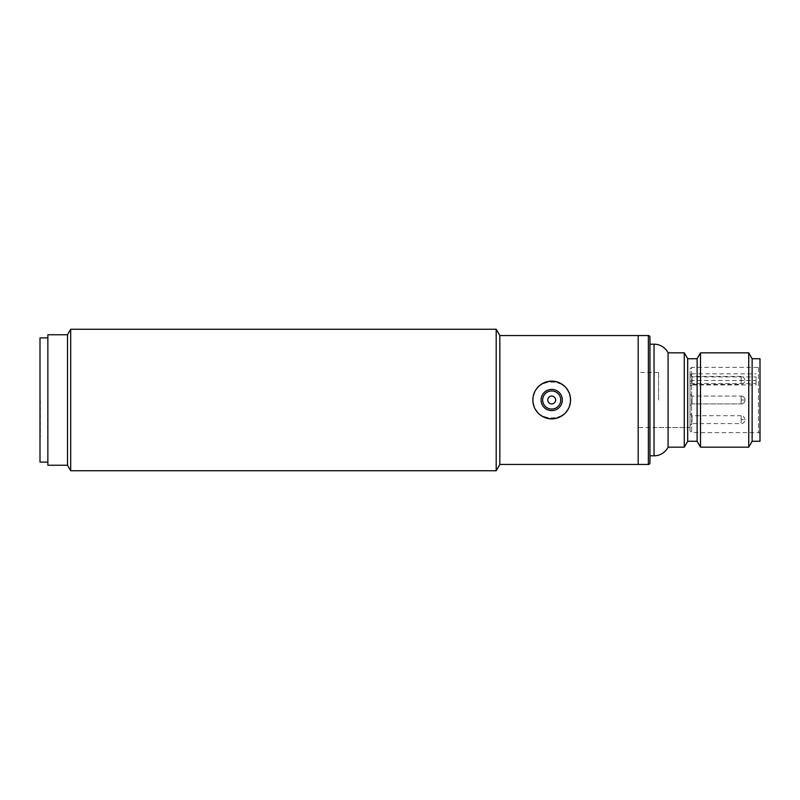 <?xml version="1.0" encoding="UTF-8"?>
<svg xmlns="http://www.w3.org/2000/svg" width="800" height="800" viewBox="0 0 800 800"><rect width="100%" height="100%" fill="white"/><g stroke="black" fill="none" stroke-linecap="round" stroke-linejoin="round"><path stroke-width="0.6" stroke-dasharray="4 3" d="M70.69 470.74L70.69 329.26M496.19 329.26L496.19 470.74M67.51 465.24L67.51 334.76M47.86 465.24L47.86 334.76M533.23 400C532.08 376.18 571.32 376.16 570.17 400C571.32 423.84 532.09 423.83 533.23 400A18.47 18.47 0 0 0 551.7 418.47A18.47 18.47 0 0 0 570.17 400A18.47 18.47 0 0 0 551.7 381.53A18.47 18.47 0 0 0 533.23 400M638.17 335.55L638.17 464.45L638.17 335.55M499.83 335.55L499.83 464.45M745.07 400A3.93 3.93 0 0 0 741.14 396.07L741.14 403.93L741.14 396.07C743.04 395.86 744.35 397.17 745.07 400A3.93 3.93 0 0 1 741.14 403.93L741.14 400L741.14 403.93C743.04 404.14 744.35 402.83 745.07 400L741.14 400L745.07 400M658.6 400L658.6 372.49L658.6 400M690.04 400L690.04 372.49L690.04 400M690.04 374.45L692.01 376.42L692.01 380.35L692.01 376.42L741.14 376.42L741.14 380.35L741.14 376.42C742.68 375.87 743.99 377.18 745.07 380.35L741.14 380.35L741.14 384.28L741.14 380.35L745.07 380.35C744.35 383.18 743.04 384.49 741.14 384.28L692.01 384.28L692.01 380.35L692.01 384.28L690.04 386.24L690.04 374.45L690.04 386.24M692.01 396.07L692.01 400L692.01 396.07L692.01 400L692.01 396.07L741.14 396.07L692.01 396.07L690.04 394.1L692.01 396.07M690.04 413.76L692.01 415.72L692.01 419.65L692.01 415.72L741.14 415.72L741.14 419.65L741.14 415.72C742.68 415.17 743.99 416.48 745.07 419.65L741.14 419.65L741.14 423.58L741.14 419.65L745.07 419.65C744.35 422.48 743.04 423.79 741.14 423.58L692.01 423.58L692.01 419.65L692.01 423.58L690.04 425.55L690.04 413.76L690.04 425.55M692.01 403.93L692.01 400L692.01 403.93L741.14 403.93L692.01 403.93L692.01 400L692.01 403.93L690.04 405.9L692.01 403.93M760 365.81L760 434.19L760 365.81A1.57 1.57 0 0 1 758.43 367.38L691.62 367.38L691.62 373.84L690.04 374.97L690.04 376.93L756.07 376.93L756.07 384.99L690.04 384.99L690.04 376.93M760 434.19A1.57 1.57 0 0 0 758.43 432.62L691.62 432.62L691.62 367.38L690.04 368.95L690.04 374.97M668.08 447.16L668.08 352.84M649.96 337.12L649.96 462.88M649.96 344.19L649.96 455.81L649.96 344.19M756.07 384.99L756.07 383.6L690.04 383.6L690.04 431.05L691.62 432.62L691.62 380.51L756.07 380.51L756.07 376.93M690.04 431.05L690.04 368.95M690.04 383.6L690.04 427.51L638.17 427.51L638.17 372.49L638.17 427.51M658.6 372.49L638.17 372.49M700.52 447.16L700.52 352.84M748.74 352.84L748.74 447.16M697.12 441.27L697.12 358.73M752.14 358.73L752.14 441.27M687.69 441.27L687.69 358.73M760 358.73L760 441.27M684.28 447.16L684.28 352.84M691.62 373.84L756.07 373.84M690.04 381.64L691.62 380.51M756.07 383.6L756.07 380.51M658.6 427.51L690.04 427.51L690.04 384.99M560.74 400A9.04 9.04 0 0 0 551.7 390.96A9.04 9.04 0 0 0 542.66 400A9.04 9.04 0 0 0 551.7 409.04A9.04 9.04 0 0 0 560.74 400M562.31 400A10.61 10.61 0 0 0 551.7 389.39A10.61 10.61 0 0 0 541.09 400A10.61 10.61 0 0 0 551.7 410.61A10.61 10.61 0 0 0 562.31 400A10.61 10.61 0 0 0 551.7 389.39A10.61 10.61 0 0 0 541.09 400A10.61 10.61 0 0 0 551.7 410.61A10.61 10.61 0 0 0 562.31 400A10.61 10.61 0 0 1 551.7 410.61A10.61 10.61 0 0 1 541.09 400A10.61 10.61 0 0 1 551.7 389.39A10.61 10.61 0 0 1 562.31 400M570.57 400A18.86 18.86 0 0 0 551.7 381.14A18.86 18.86 0 0 0 532.84 400A18.86 18.86 0 0 0 551.7 418.86A18.86 18.86 0 0 0 570.57 400M40 462.1L40 337.9M47.86 400L47.86 337.9L47.86 400M40.39 400L40.39 437.34L40.39 400M40 400L40 362.66L40 400M758.43 367.38L758.43 432.62L758.43 367.38M654.04 455.81L654.04 344.19M648.38 464.45L648.38 335.55"/><path stroke-width="1.2" d="M67.51 334.76L67.51 465.24L47.86 465.24L47.86 334.76L67.51 334.76L70.69 329.26L70.69 470.74L496.19 470.74L496.19 329.26L499.83 335.55L638.17 335.55L638.17 464.45L638.17 335.55L648.38 335.55A1.57 1.57 0 0 1 649.96 337.12L649.96 462.88A1.57 1.57 0 0 1 648.38 464.45L499.83 464.45L496.19 470.74M499.83 464.45L499.83 335.55M649.96 344.19L654.04 344.19A15.72 15.72 0 0 1 668.08 352.84L668.08 447.16L684.28 447.16L684.28 352.84L687.69 358.73L687.69 441.27L697.12 441.27L700.52 447.16L748.74 447.16L748.74 352.84L700.52 352.84L700.52 447.16M649.96 455.81L654.04 455.81A15.72 15.72 0 0 0 668.08 447.16M687.69 358.73L697.12 358.73L697.12 441.27M697.12 358.73L700.52 352.84M748.74 447.16L752.14 441.27L752.14 358.73L748.74 352.84M752.14 441.27L760 441.27L760 358.73L752.14 358.73M687.69 441.27L684.28 447.16M668.08 352.84L684.28 352.84M542.66 400A9.04 9.04 0 0 1 551.7 390.96A9.04 9.04 0 0 1 560.74 400A9.04 9.04 0 0 1 551.7 409.04A9.04 9.04 0 0 1 542.66 400M555.63 400A3.93 3.93 0 0 1 551.7 403.93A3.93 3.93 0 0 1 547.77 400A3.93 3.93 0 0 1 551.7 396.07A3.93 3.93 0 0 1 555.63 400M532.84 400A18.86 18.86 0 0 1 551.7 381.14A18.86 18.86 0 0 1 570.57 400A18.86 18.86 0 0 1 551.7 418.86A18.86 18.86 0 0 1 532.84 400M541.09 400A10.61 10.61 0 0 0 551.7 410.61A10.61 10.61 0 0 0 562.31 400A10.61 10.61 0 0 0 551.7 389.39A10.61 10.61 0 0 0 541.09 400M47.86 337.9L40 337.9L40 462.1L47.86 462.1M654.04 344.19L654.04 455.81M648.38 335.55L648.38 464.45M70.69 329.26L496.19 329.26M67.51 465.24L70.69 470.74"/></g></svg>
